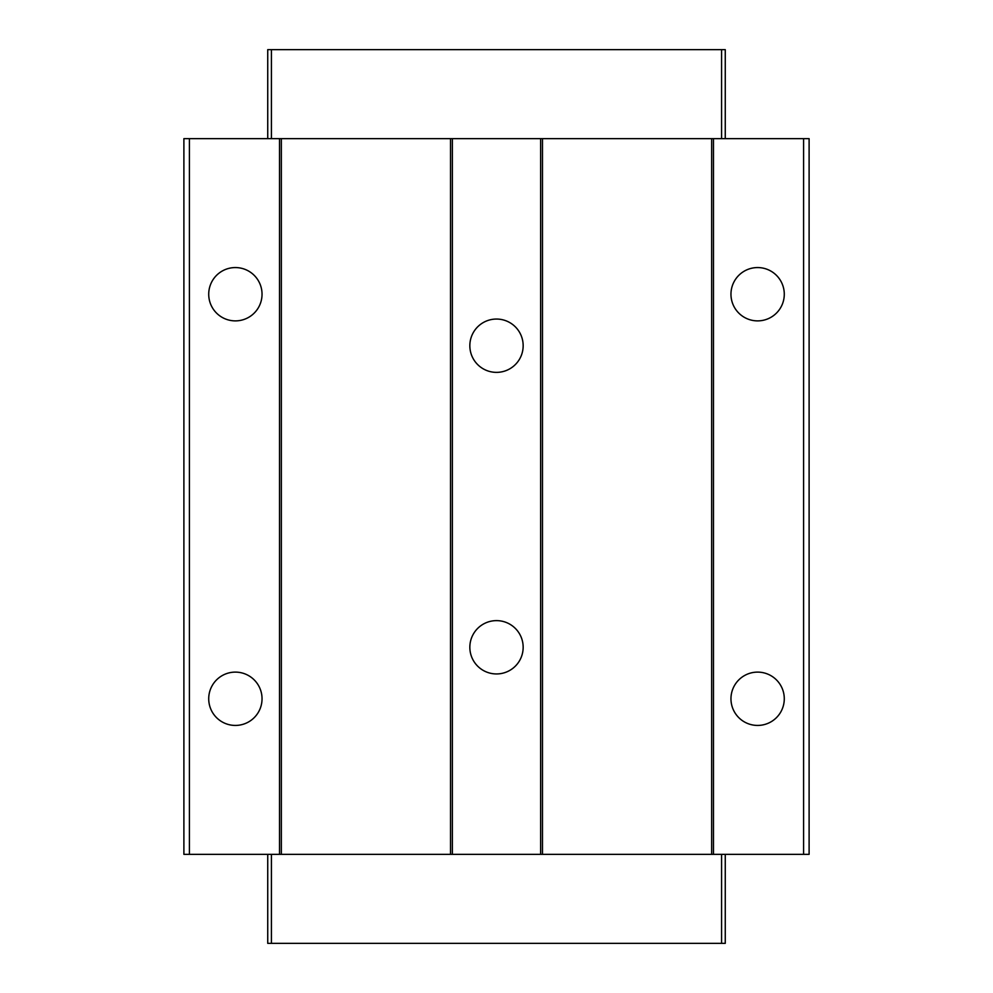 <?xml version="1.0" encoding="UTF-8"?>
<svg xmlns="http://www.w3.org/2000/svg" width="993" height="993" viewBox="0 0 993 993"><rect width="100%" height="100%" fill="white"/><g stroke="black" fill="none" stroke-linecap="round" stroke-linejoin="round"><path stroke-width="1.49" d="M725.262 138.648L725.262 49.65L267.738 49.65L267.738 138.648M271.424 854.352L271.424 943.35L267.738 943.35L267.738 854.352M725.262 854.352L725.262 943.35L721.576 943.35L721.576 854.352M271.424 943.35L721.576 943.35M757.622 672.112A26.662 26.662 0 0 1 780.709 712.105A26.662 26.662 0 0 1 734.535 712.105A26.662 26.662 0 0 1 757.622 672.112M757.622 267.564A26.662 26.662 0 0 1 780.709 307.557A26.662 26.662 0 0 1 734.535 307.557A26.662 26.662 0 0 1 757.622 267.564M803.598 138.648L803.598 854.352L809.109 854.352L809.109 138.648L713.483 138.648L713.483 854.352L540.639 854.352L540.639 138.648L452.361 138.648L452.361 854.352L279.517 854.352L279.517 138.648L183.891 138.648L183.891 854.352L189.402 854.352L189.402 138.648M713.483 138.648L711.646 138.648L711.646 854.352M542.476 854.352L542.476 138.648L540.639 138.648M496.5 620.625A26.662 26.662 0 0 1 519.587 660.618A26.662 26.662 0 0 1 473.413 660.618A26.662 26.662 0 0 1 496.5 620.625M496.5 319.051A26.662 26.662 0 0 1 519.587 359.044A26.662 26.662 0 0 1 473.413 359.044A26.662 26.662 0 0 1 496.5 319.051M452.361 138.648L450.524 138.648L450.524 854.352M281.354 854.352L281.354 138.648L279.517 138.648M235.378 672.112A26.662 26.662 0 0 1 258.465 712.105A26.662 26.662 0 0 1 212.291 712.105A26.662 26.662 0 0 1 235.378 672.112M235.378 267.564A26.662 26.662 0 0 1 258.465 307.557A26.662 26.662 0 0 1 212.291 307.557A26.662 26.662 0 0 1 235.378 267.564M281.354 138.648L450.524 138.648M542.476 138.648L711.646 138.648M803.598 854.352L713.483 854.352M540.639 854.352L452.361 854.352M279.517 854.352L189.402 854.352M271.424 49.65L271.424 138.648M721.576 138.648L721.576 49.65"/></g></svg>
